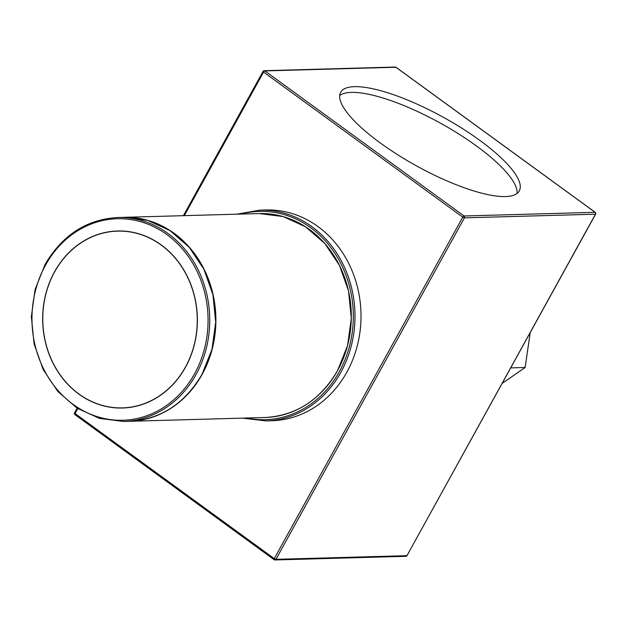<?xml version="1.0" encoding="UTF-8"?>
<svg xmlns="http://www.w3.org/2000/svg" width="627" height="627" viewBox="0 0 627 627"><rect width="100%" height="100%" fill="white"/><g stroke="black" fill="none" stroke-linecap="round" stroke-linejoin="round"><path stroke-width="0.94" d="M502.219 383.371L525.144 367.493L510.762 367.892M259.954 210.139L265.981 209.967A105.414 92.091 88.4 0 1 348.808 263.599A105.414 92.091 88.4 0 1 346.888 372.125A105.414 92.091 88.4 0 1 271.859 420.725L265.832 420.889A105.414 92.091 -91.6 0 0 340.861 372.297A105.414 92.091 -91.6 0 0 342.789 263.771A105.414 92.091 -91.6 0 0 259.954 210.139L236.818 214.183M131.795 232.092A88.415 77.239 -91.6 0 0 118.221 231.104L117.555 231.12A88.415 77.239 -91.6 0 0 54.627 271.875A88.415 77.239 -91.6 0 0 53.013 362.9A88.415 77.239 -91.6 0 0 122.484 407.879A88.415 77.239 -91.6 0 0 185.412 367.124A88.415 77.239 -91.6 0 0 187.026 276.099A88.415 77.239 -91.6 0 0 117.555 231.12M54.525 271.805A88.548 77.356 -91.6 0 0 52.911 362.97A88.548 77.356 -91.6 0 0 122.492 408.012A88.548 77.356 -91.6 0 0 185.514 367.195A88.548 77.356 -91.6 0 0 187.128 276.029A88.548 77.356 -91.6 0 0 117.555 230.987A88.548 77.356 -91.6 0 0 54.525 271.805M108.91 406.884A88.548 77.356 -91.6 0 0 122.821 408.005M505.433 196.565A102.013 27.76 28.9 0 0 519.289 190.921A102.013 27.76 28.9 0 0 462.256 128.464A102.013 27.76 28.9 0 0 354.529 86.667A102.013 27.76 28.9 0 0 340.665 92.31A102.013 27.76 28.9 0 0 397.706 154.767A102.013 27.76 28.9 0 0 505.433 196.565M517.087 193.437A102.013 27.76 28.9 0 0 454.058 131.067A102.013 27.76 28.9 0 0 351.363 92.396A102.013 27.76 28.9 0 0 339.709 95.523M117.884 230.979A88.548 77.356 -91.6 0 0 104.058 232.868M122.484 407.879L123.151 407.863A88.415 77.239 -91.6 0 0 136.647 406.116M525.144 367.493L530.207 332.678M196.071 374.429A102.013 89.12 -91.6 0 0 197.936 269.406A102.013 89.12 -91.6 0 0 117.774 217.506C86.589 219.348 62.332 235.047 44.995 264.602L35.065 289.572L31.35 316.713L34.124 344.066L43.192 369.616L57.88 391.53L77.129 408.201L99.528 418.421L123.464 421.462A102.013 89.12 -91.6 0 0 196.071 374.429M194.566 373.786A100.79 88.046 -91.6 0 0 166.892 234.592A100.79 88.046 -91.6 0 0 45.473 265.213A100.79 88.046 -91.6 0 0 73.147 404.407A100.79 88.046 -91.6 0 0 194.566 373.786M123.731 217.342L147.611 220.375L169.972 230.587L189.189 247.25L203.877 269.163L212.937 294.745L215.704 322.113L211.989 349.278L202.051 374.256C184.722 403.788 160.512 419.471 129.421 421.289A102.013 89.12 -91.6 0 0 202.035 374.264A102.013 89.12 -91.6 0 0 203.893 269.242A102.013 89.12 -91.6 0 0 123.731 217.342L117.774 217.506M265.017 417.511A102.013 89.12 -91.6 0 0 337.624 370.486C320.311 400.01 296.109 415.685 265.017 417.511L129.515 421.289A102.013 89.12 -91.6 0 0 129.609 421.289A102.013 89.12 -91.6 0 0 202.215 374.256A102.013 89.12 -91.6 0 0 204.081 269.234A102.013 89.12 -91.6 0 0 123.919 217.334A102.013 89.12 -91.6 0 0 123.825 217.334L259.327 213.556A102.013 89.12 -91.6 0 1 339.489 265.456A102.013 89.12 -91.6 0 1 337.624 370.486L347.577 345.501L351.3 318.328L348.526 290.959L339.466 265.386L324.786 243.472L305.568 226.802L283.208 216.589L259.327 213.556M213.337 343.502A101.895 89.01 -91.6 0 0 211.855 290.332M246.646 418.021A104.192 91.017 -91.6 0 0 339.364 371.654A104.192 91.017 -91.6 0 0 336.221 255.377A104.192 91.017 -91.6 0 0 240.956 214.073M77.787 408.624L75.068 413.554L274.265 558.618L462.765 217.138L464.435 217.851L275.927 559.331L406.962 555.679L595.462 214.199L464.435 217.851A1.364 1.191 -91.6 0 0 464.066 215.978L595.094 212.318L395.896 67.254L264.868 70.914L464.066 215.978A1.364 0.549 126.1 0 0 462.765 217.138L263.575 72.074L184.314 215.649M396.162 67.45A1.364 0.549 126.1 0 0 396.06 67.301A1.364 0.549 126.1 0 0 395.896 67.254A1.364 1.191 -91.6 0 0 395.222 67.042A1.364 1.364 0 0 1 396.06 67.301L595.258 212.365A1.364 0.549 126.1 0 0 595.094 212.318A1.364 1.191 -91.6 0 1 595.462 214.199L595.595 213.893M263.23 71.321L263.575 72.074A1.364 0.549 126.1 0 1 264.868 70.914A1.364 1.191 -91.6 0 0 264.194 70.694L395.222 67.042M595.376 212.6A1.364 0.549 126.1 0 0 595.258 212.365A1.364 1.364 0 0 1 595.65 214.12L406.962 555.679A1.364 1.191 -91.6 0 1 405.99 556.306A1.364 1.364 0 0 0 407.142 555.6L407.111 555.404M74.535 412.879A1.364 1.364 0 0 0 74.926 414.635A1.364 0.549 126.1 0 1 75.068 413.554L74.535 412.879L77.121 408.193M405.99 556.306L274.963 559.958A1.364 1.364 0 0 1 274.124 559.699A1.364 0.549 126.1 0 0 274.289 559.746A1.364 1.191 -91.6 0 0 275.927 559.331L274.265 558.618A1.364 0.549 126.1 0 0 274.124 559.699L74.926 414.635A1.364 0.549 126.1 0 0 75.099 414.682M242.508 418.138L265.832 420.889M129.421 421.289L123.464 421.462M183.397 215.672L263.042 71.4A1.364 1.364 0 0 1 264.194 70.694"/></g></svg>
